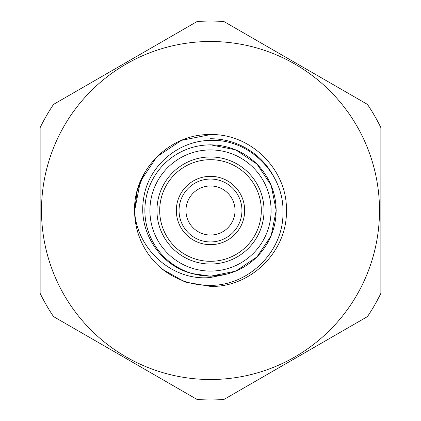 <?xml version="1.0" encoding="UTF-8"?>
<svg xmlns="http://www.w3.org/2000/svg" width="421" height="421" viewBox="0 0 421 421"><rect width="100%" height="100%" fill="white"/><g stroke="black" fill="none" stroke-linecap="round" stroke-linejoin="round"><path stroke-width="0.63" d="M210.5 241.949A31.449 31.449 0 0 0 241.949 210.5A31.449 31.449 0 0 0 210.5 179.051A31.449 31.449 0 0 0 179.051 210.5A31.449 31.449 0 0 0 210.5 241.949A31.449 31.449 0 0 1 179.051 210.5A31.449 31.449 0 0 1 210.5 179.051M210.5 264.041A53.541 53.541 0 0 0 264.041 210.5A53.541 53.541 0 0 0 210.5 156.959A53.541 53.541 0 0 0 156.959 210.5A53.541 53.541 0 0 0 210.5 264.041A53.541 53.541 0 0 1 156.959 210.5A53.541 53.541 0 0 1 210.5 156.959M197.075 399.471A189.45 189.45 0 0 0 223.925 399.471L367.444 316.613A189.45 189.45 0 0 0 380.868 293.358L380.868 127.642A189.45 189.45 0 0 0 367.444 104.387L223.925 21.529A189.45 189.45 0 0 0 197.075 21.529L53.556 104.387A189.45 189.45 0 0 0 40.132 127.642L40.132 293.358A189.45 189.45 0 0 0 53.556 316.613L197.075 399.471M225.146 274.539L210.5 276.192L192.186 273.592L210.5 276.192L192.186 273.592L210.5 276.192L192.186 273.592L210.5 276.192L225.461 274.471L210.5 276.192L192.186 273.592L210.5 276.192L235.639 271.192L256.952 256.952L271.192 235.639L276.192 210.5L271.192 185.361L256.952 164.048L235.639 149.808L210.5 144.808L235.639 149.808L256.952 164.048L271.192 185.361L276.192 210.5L271.192 235.639L256.952 256.952L235.639 271.192L210.5 276.192L192.008 273.539C159.933 265.609 138.135 231.529 143.529 199.254C147.597 166.663 177.867 140.482 210.5 140.435C249.39 138.609 284.254 173.72 282.975 212.41C283.68 251.169 249.137 285.564 210.5 285.364C192.623 285.538 176.594 280.165 162.411 269.245L185.077 282.033L210.5 286.417C251.042 287.48 287.48 251.042 286.417 210.5C287.48 169.958 251.042 133.52 210.5 134.583C169.826 133.504 133.315 170.21 134.583 210.858A75.917 75.917 0 0 0 162.411 269.245L185.077 282.033L210.5 286.417C251.042 287.48 287.48 251.042 286.417 210.5C287.48 169.958 251.042 133.52 210.5 134.583L181.446 140.361L156.817 156.817L140.361 181.446L134.583 210.858L140.361 181.446L156.817 156.817L181.446 140.361L210.5 134.583C251.042 133.52 287.48 169.958 286.417 210.5C287.48 251.042 251.042 287.48 210.5 286.417C251.042 287.48 287.48 251.042 286.417 210.5C287.48 169.958 251.042 133.52 210.5 134.583M156.817 156.817L140.361 181.446L134.583 210.858C136.551 248.895 172.242 281.486 210.5 277.486L225.461 274.471M210.5 149.918A60.582 60.582 0 0 1 271.082 210.5A60.582 60.582 0 0 1 210.5 271.082A60.582 60.582 0 0 1 149.918 210.5A60.582 60.582 0 0 1 210.5 149.918M210.5 144.871A65.629 65.629 0 0 1 276.129 210.5A65.629 65.629 0 0 1 210.5 276.129A65.629 65.629 0 0 1 144.871 210.5A65.629 65.629 0 0 1 210.5 144.871M210.5 41.495A169.005 169.005 0 0 1 379.505 210.5A169.005 169.005 0 0 1 210.5 379.505A169.005 169.005 0 0 1 41.495 210.5A169.005 169.005 0 0 1 210.5 41.495M210.5 235.034A24.534 24.534 0 0 1 185.966 210.5A24.534 24.534 0 0 1 210.5 185.966A24.534 24.534 0 0 1 235.034 210.5A24.534 24.534 0 0 1 210.5 235.034M380.868 249.574L380.868 262.783M145.103 171.947L137.214 190.687L134.583 210.858M162.411 269.245L185.077 282.033L210.5 286.417M210.5 144.808L235.639 149.808L256.952 164.048L271.192 185.361L276.192 210.5L271.192 235.639L256.952 256.952L235.639 271.192L210.5 276.192L192.186 273.592L210.5 276.192L235.639 271.192L256.952 256.952L271.192 235.639L276.192 210.5L271.192 185.361L256.952 164.048L235.639 149.808L210.5 144.808M380.868 164.416L380.868 168.674M210.5 244.675A34.175 34.175 0 0 0 244.675 210.5A34.175 34.175 0 0 0 210.5 176.325A34.175 34.175 0 0 0 176.325 210.5A34.175 34.175 0 0 0 210.5 244.675M210.5 261.315A50.815 50.815 0 0 0 261.315 210.5A50.815 50.815 0 0 0 210.5 159.685A50.815 50.815 0 0 0 159.685 210.5A50.815 50.815 0 0 0 210.5 261.315M210.5 138.741A71.759 71.759 0 0 1 274.839 178.725"/></g></svg>
